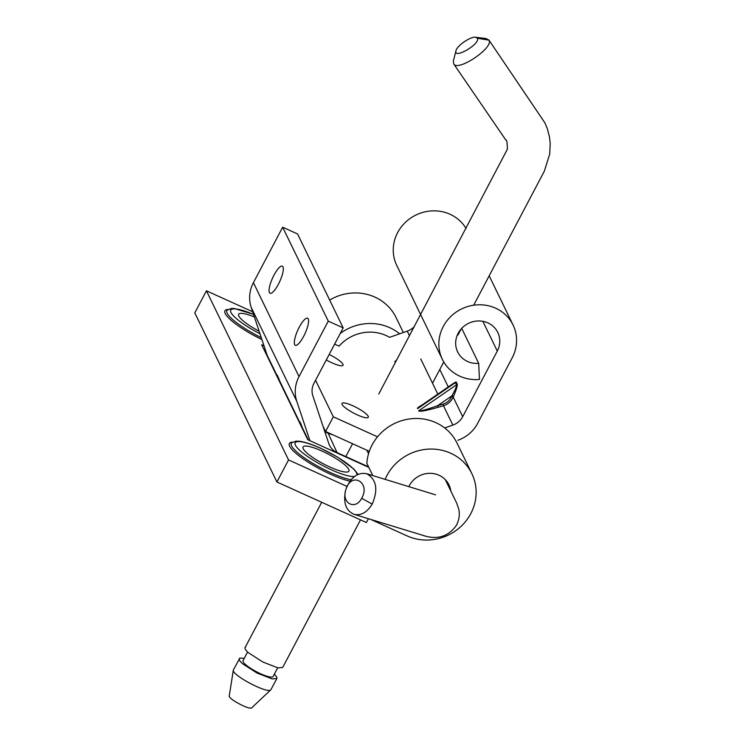 <?xml version="1.0" encoding="UTF-8"?>
<svg xmlns="http://www.w3.org/2000/svg" width="745" height="745" viewBox="0 0 745 745"><rect width="100%" height="100%" fill="white"/><g stroke="black" fill="none" stroke-linecap="round" stroke-linejoin="round"><path stroke-width="1.12" d="M371.075 519.582L407.077 535.897A47.801 44.942 -25.9 0 0 461.434 525.989A47.801 44.942 -25.9 0 0 471.874 473.68A47.801 44.942 -25.9 0 1 461.434 525.989A47.801 44.942 -25.9 0 1 407.077 535.897L371.075 519.582M276.917 481.987L366.391 522.534L368.384 518.753L366.391 522.534L276.917 481.987L194.799 312.863L276.917 481.987L288.538 459.935L276.917 481.987M280.064 382.101L277.55 376.625A4.247 3.204 -16.6 0 0 278.462 377.79M399.627 333.825A47.801 44.942 154.1 0 0 340.242 333.453A47.801 44.942 154.1 0 1 399.627 333.825M261.672 344.767L264.019 345.829L261.672 344.767L307.787 439.736L261.672 344.767M368.812 467.394L307.787 439.736L368.812 467.394M252.639 311.755L206.43 290.811L288.538 459.935L347.04 486.448L288.538 459.935L206.43 290.811L194.799 312.863L206.43 290.811L252.639 311.755M366.857 463.362A47.801 44.942 -25.9 0 1 405.429 419.696A47.801 44.942 -25.9 0 1 457.03 443.107A47.801 44.942 -25.9 0 0 405.429 419.696A47.801 44.942 -25.9 0 0 366.857 463.362L372.807 475.608L366.857 463.362M385.118 479.407A47.801 44.942 -25.9 0 1 427.919 449.161A47.801 44.942 -25.9 0 1 471.874 473.68L457.03 443.107L471.874 473.68A47.801 44.942 -25.9 0 0 427.919 449.161A47.801 44.942 -25.9 0 0 385.118 479.407M254.39 316.988A25.917 5.429 27.8 0 0 238.633 314.269A25.917 5.429 27.8 0 0 259.139 331.227A25.917 5.429 27.8 0 1 238.633 314.269A25.917 5.429 27.8 0 1 254.39 316.988M322.138 451.125A25.917 5.429 27.8 0 0 303.057 446.972A25.917 5.429 27.8 0 0 323.451 463.865A25.917 5.429 27.8 0 0 348.911 471.147A25.917 5.429 27.8 0 0 322.138 451.125A25.917 5.429 27.8 0 0 303.057 446.972A25.917 5.429 27.8 0 0 323.451 463.865A25.917 5.429 27.8 0 0 348.911 471.147A25.917 5.429 27.8 0 0 322.138 451.125M329.663 300.049A47.801 44.942 -25.9 0 1 396.079 317.566A47.801 44.942 -25.9 0 0 329.663 300.049M408.791 486.718A22.303 20.972 -25.9 0 1 428.859 473.345A22.303 20.972 -25.9 0 1 448.946 484.818A22.303 20.972 -25.9 0 1 450.762 490.899A22.303 20.972 -25.9 0 0 448.946 484.818A22.303 20.972 -25.9 0 0 428.859 473.345A22.303 20.972 -25.9 0 0 408.791 486.718M253.421 282.672L299.024 376.597L328.266 321.132L282.662 227.197L253.421 282.672A33.991 31.96 154.1 0 0 251.195 307.415L267.138 355.197A33.991 31.96 154.1 0 0 268.619 358.811L278.826 379.838M299.248 327.195A14.872 3.986 114.4 0 1 307.592 318.208A14.872 3.986 114.4 0 1 308.234 318.888A14.872 3.986 114.4 0 1 303.662 336.302A14.872 3.986 114.4 0 1 295.318 345.298A14.872 3.986 114.4 0 1 294.675 344.618A14.872 3.986 114.4 0 1 299.248 327.195M273.974 275.156A14.872 3.986 114.4 0 1 282.327 266.17A14.872 3.986 114.4 0 1 282.97 266.85A14.872 3.986 114.4 0 1 278.397 284.264A14.872 3.986 114.4 0 1 270.053 293.26A14.872 3.986 114.4 0 1 269.411 292.58A14.872 3.986 114.4 0 1 273.974 275.156M302.628 428.477A4.247 2.039 150.6 0 1 302.349 428.161L299.946 421.912L302.349 427.723A4.247 0.698 -19.7 0 1 302.34 427.695L308.309 439.978M267.138 355.197L279.608 380.863A4.247 0.698 160.3 0 0 279.608 380.891L301.567 426.671M299.024 376.597A33.991 31.96 154.1 0 0 296.799 401.341L309.939 440.714M328.266 321.132L343.184 327.893L313.934 383.358A16.995 15.98 154.1 0 0 312.826 395.725L328.769 443.508A16.995 15.98 154.1 0 0 329.513 445.314A16.995 15.98 154.1 0 0 337.047 452.597L368.561 466.873M282.662 227.197L297.572 233.958L343.184 327.893M302.349 428.161A4.247 2.039 150.6 0 1 302.321 428.124L301.613 426.773M301.204 424.622A4.247 3.204 163.4 0 1 300.282 423.458L279.608 380.863A4.247 0.698 160.3 0 0 279.626 380.919M302.368 427.751A4.247 0.698 -19.7 0 1 302.349 427.723L301.036 424.212A4.247 3.995 -25.9 0 1 300.85 423.765M334.617 344.125L339.059 346.136A39.299 36.952 -25.9 0 1 389.579 337.345L407.245 331.153A16.995 15.98 154.1 0 0 414.35 326.561M327.269 432.268A2.123 1.08 -69.5 0 0 327.549 433.022L324.783 431.56M366.829 450.204L368.551 453.733M327.884 432.556A2.123 1.08 -69.5 0 0 328.163 433.255L337.047 452.597M346.192 488.59C351.025 477.098 357.814 472.134 366.568 473.68C376.504 479.305 378.385 489.437 372.193 504.095C367.034 512.458 360.971 515.857 354.005 514.311C345.987 510.753 343.147 502.931 345.494 490.843M361.67 498.293C370.954 482.536 351.491 471.24 345.959 489.232L345.643 490.275C341.61 503.527 355.542 510.474 361.67 498.293L372.193 504.095M443.135 404.088C447.056 402.877 449.887 400.344 451.647 396.508L453.202 397.104C451.172 401.443 447.922 404.321 443.461 405.736L443.135 404.088L437.566 405.708L451.954 395.809C455.288 389.7 456.797 386.04 456.462 384.83L419.09 410.56C420.031 411.361 426.187 409.741 437.566 405.708L437.892 407.357C426.075 410.737 419.631 411.892 418.56 410.83M342.113 404.451A14.872 3.12 -152.2 0 1 342.002 403.427A14.872 3.12 -152.2 0 1 352.944 405.811A14.872 3.12 -152.2 0 1 368.207 416.278A14.872 3.12 -152.2 0 1 368.309 417.302A14.872 3.12 -152.2 0 1 357.367 414.918A14.872 3.12 -152.2 0 1 342.113 404.451M369.315 451.33L325.556 431.495L333.304 416.8L377.51 436.831M323.023 426.28L325.556 431.495M457.914 440.258A33.991 31.96 154.1 0 0 477.61 423.43L512.206 357.814A39.299 36.952 -25.9 0 0 513.072 325.025L489.176 275.808M315.563 380.267L333.304 416.8M444.672 427.947L452.848 425.088A16.995 15.98 154.1 0 0 462.701 416.669L497.297 351.063A22.303 20.972 154.1 0 0 497.781 332.447A22.303 20.972 154.1 0 0 468.558 323.321A22.303 20.972 154.1 0 0 457.654 351.929A22.303 20.972 154.1 0 0 478.7 363.337L479.445 379.447A39.299 36.952 -25.9 0 1 442.362 359.351L396.759 265.425A39.299 36.952 -25.9 0 1 414.565 215.733A39.299 36.952 -25.9 0 1 466.063 228.482M394.757 361.8L396.955 359.556M417.489 408.632C417.247 408.018 418.671 406.872 421.782 405.178M418.029 408.362L455.4 382.632L454.32 382.772L419.631 406.658M329.169 354.462A14.872 3.12 -152.2 0 1 342.942 364.24A14.872 3.12 -152.2 0 1 343.045 365.255A14.872 3.12 -152.2 0 1 332.102 362.88A14.872 3.12 -152.2 0 1 326.301 359.91M442.362 359.351A39.299 36.952 -25.9 0 1 461.583 308.942A39.299 36.952 -25.9 0 1 513.072 325.025M461.704 328.349L478.7 363.337M451.647 396.508L451.954 395.809L453.5 396.405L453.202 397.104L462.701 416.669M274.356 674.123L276.758 677.028L276.889 678.453L272.195 678.937L257.006 673.033L242.619 663.767C239.294 660.787 238.372 658.897 239.871 658.114L244.286 658.273M276.889 678.453L270.882 689.74C268.107 694.368 231.127 674.868 233.362 669.951L239.871 658.114M251.987 707.554L251.866 707.75C250.171 710.534 227.895 698.782 229.283 695.839L233.353 669.951M245.692 647.088C244.192 647.88 245.105 649.761 248.439 652.741L262.817 662.007L278.006 667.911L282.709 667.427L360.506 519.87M475.692 37.287L486.131 38.554L488.962 40.165C494.019 47.633 457.691 72.069 453.696 63.893L453.388 60.941L455.996 50.688C453.174 59.907 480.693 43.853 477.359 38.237L475.692 37.25C470.812 36.216 456.918 45.706 455.987 50.688M277.671 667.837L273.108 676.488A16.995 3.557 -152.2 0 1 258.515 672.782A16.995 3.557 -152.2 0 1 243.168 661.802A16.995 3.557 -152.2 0 1 243.047 660.638L247.601 651.987M292.599 442.12A39.643 8.307 27.8 0 0 304.444 459.74A39.643 8.307 27.8 0 0 350.038 481.177A39.643 8.307 27.8 0 1 304.444 459.74A39.643 8.307 27.8 0 1 292.599 442.12M330.612 472.665A38.042 7.972 -152.2 0 1 291.677 442.791L295.839 441.17L298.754 441.198C304.314 441.804 311.615 444.15 320.657 448.239L337.858 457.3L353.866 469.033L358.066 474.369L353.866 469.033L337.858 457.3L320.657 448.239C311.615 444.15 304.314 441.804 298.754 441.198L295.839 441.17L291.677 442.791A38.042 7.972 -152.2 0 0 330.612 472.665A38.042 7.972 -152.2 0 0 351.146 479.743A38.042 7.972 -152.2 0 1 330.612 472.665M228.166 309.417A39.643 8.307 27.8 0 0 261.933 339.58A39.643 8.307 27.8 0 1 228.166 309.417M320.806 448.388A34.838 7.301 27.8 0 0 301.641 452.01A34.838 7.301 27.8 0 0 354.508 476.483A34.838 7.301 27.8 0 1 301.641 452.01A34.838 7.301 27.8 0 1 320.806 448.388A34.838 7.301 27.8 0 1 356.948 474.91A34.838 7.301 27.8 0 0 320.806 448.388M261.29 337.653A38.042 7.972 -152.2 0 1 227.253 310.097L231.406 308.467L234.321 308.495L253.505 314.334L234.321 308.495L231.406 308.467L227.253 310.097A38.042 7.972 -152.2 0 0 261.29 337.653M253.542 314.437A34.838 7.301 27.8 0 0 230.726 311.866A34.838 7.301 27.8 0 0 259.996 333.769A34.838 7.301 27.8 0 1 230.726 311.866A34.838 7.301 27.8 0 1 253.542 314.437M251.195 307.415L296.799 401.341M278.108 376.923A4.247 3.995 154.1 0 0 278.295 377.38L281.275 384.876M277.214 375.08A4.247 3.995 154.1 0 0 277.391 375.527L278.285 377.361M301.027 424.203L300.133 422.359A4.247 3.995 -25.9 0 1 299.946 421.912M324.01 429.222L324.736 429.8M333.024 434.884L328.163 433.255M407.245 331.153L409.489 335.772M437.892 407.357L443.461 405.736L452.848 425.088M420.72 358.904L437.827 394.133M395.288 361.53L396.265 360.85M453.388 383.414L456.098 381.85A2.123 2.002 154.1 0 1 455.4 382.632L456.462 384.83A2.123 2.002 154.1 0 0 457.16 384.057C457.626 385.528 456.406 389.644 453.5 396.405M439.792 369.483L448.267 386.944M456.098 381.85L457.16 384.057M482.853 321.328L497.297 351.063M477.359 38.237L488.962 40.165M403.343 332.521L396.079 317.566L403.343 332.521M307.946 439.811L304.016 431.718M280.073 382.12L278.881 379.941M445.287 479.622L456.732 503.192L458.752 509.096C459.926 514.562 459.144 519.963 456.415 525.29C445.529 540.805 431.187 537.527 425.917 536.279L354.005 514.311M366.568 473.68L435.62 494.857M270.882 689.74L251.829 707.713M245.086 647.591L321.7 502.279M345.81 456.564L352.571 443.741M378.749 394.077L507.42 149.112C507.243 142.491 506.73 139.492 505.883 140.107L453.696 63.893M473.68 305.208L544.344 171.164L549.736 153.982L550.201 143.226L549.447 136.801L547.398 128.876L544.93 122.897L488.795 39.867M461.174 328.936L457.914 335.11M443.769 361.949L432.538 383.247"/></g></svg>
